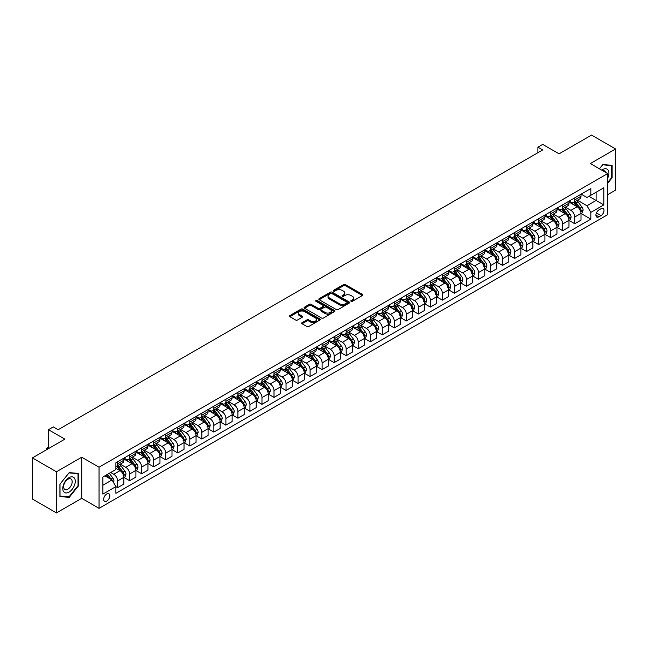 <?xml version="1.0" encoding="UTF-8"?>
<svg xmlns="http://www.w3.org/2000/svg" width="648" height="648" viewBox="0 0 648 648"><rect width="100%" height="100%" fill="white"/><g stroke="black" fill="none" stroke-linecap="round" stroke-linejoin="round"><path stroke-width="0.97" d="M351.07 301.288A0.931 0.543 0 0 0 352.391 301.288L362.426 295.496A1.337 0.769 0 0 0 362.823 294.953A1.337 0.769 0 0 0 362.426 294.403L345.425 284.585A1.337 0.769 0 0 0 343.537 284.585L333.501 290.385A0.931 0.543 0 0 0 334.822 291.146L336.118 290.393A4.277 2.47 0 0 1 342.168 290.393L343.586 291.211A4.277 2.47 0 0 1 344.833 292.961A4.277 2.47 0 0 1 343.586 294.702L342.282 295.456A0.931 0.543 0 0 0 343.61 296.217L344.906 295.472A4.277 2.47 0 0 1 350.949 295.472L352.366 296.29A4.277 2.47 0 0 1 353.622 298.031A4.277 2.47 0 0 1 352.366 299.781L351.07 300.526A0.931 0.543 0 0 0 351.07 301.288L351.07 300.526M106.742 501.107A4.358 2.511 120 0 0 109.585 497.267A4.358 2.511 120 0 0 108.921 493.776A4.358 2.511 120 0 0 106.742 493.995A4.358 2.511 120 0 0 103.899 497.834A4.358 2.511 120 0 0 104.563 501.317A4.358 2.511 120 0 0 106.742 501.107M302.065 322.655A1.337 0.769 0 0 0 301.676 323.198A1.337 0.769 0 0 0 302.065 323.749L306.836 326.503A1.337 0.769 0 0 0 308.723 326.503L319.877 320.063A1.337 0.769 0 0 0 320.266 319.521A1.337 0.769 0 0 0 319.877 318.978L302.867 309.161A1.337 0.769 0 0 0 300.98 309.161L289.834 315.592A1.337 0.769 0 0 0 289.445 316.135A1.337 0.769 0 0 0 289.834 316.686L295.593 320.015A1.337 0.769 0 0 0 297.489 320.015L302.26 317.261A1.337 0.769 0 0 0 302.648 316.71A1.337 0.769 0 0 0 302.26 316.167L299.4 314.515A3.572 2.066 0 0 1 298.355 313.057A3.572 2.066 0 0 1 300.559 311.153A3.572 2.066 0 0 1 304.455 311.599L315.649 318.063A3.572 2.066 0 0 1 316.694 319.521A3.572 2.066 0 0 1 314.491 321.424A3.572 2.066 0 0 1 310.595 320.979L308.723 319.901A1.337 0.769 0 0 0 306.836 319.901L302.065 322.655L302.065 323.749M607.662 194.675L615.6 190.099L615.6 148.975L591.543 135.092L559.062 153.843L542.7 144.391L537.889 147.169L542.7 149.947L58.142 429.705L53.33 426.927L48.519 429.705L48.519 448.594M56.457 471.793L56.457 512.908L81.721 498.328L81.721 457.213L56.457 471.793L32.4 457.901L64.881 439.15L48.519 429.705M81.721 457.213L99.047 467.208L607.662 173.567L607.662 214.682L99.047 508.332L99.047 467.208M615.6 148.975L590.336 163.563L607.662 173.567M336.215 309.541A1.337 0.769 0 0 0 338.102 309.541L349.248 303.102A1.337 0.769 0 0 0 349.645 302.559A1.337 0.769 0 0 0 349.248 302.017L332.246 292.199A1.337 0.769 0 0 0 330.359 292.199L319.213 298.631A1.337 0.769 0 0 0 318.824 299.174A1.337 0.769 0 0 0 319.213 299.724L336.215 309.541M316.329 301.49A0.931 0.543 0 0 1 317.277 301.628L317.277 300.51L334.562 310.497A1.337 0.769 0 0 1 334.951 311.04A1.337 0.769 0 0 1 334.562 311.583L323.417 318.022A1.337 0.769 0 0 1 321.529 318.022L304.519 308.205L304.519 307.111A1.337 0.769 0 0 0 304.131 307.654A1.337 0.769 0 0 0 304.519 308.205M304.519 307.111L309.29 304.358A1.337 0.769 0 0 1 311.186 304.358L318.079 308.343A1.337 0.769 0 0 0 319.966 308.343L323.133 306.512A1.337 0.769 0 0 0 323.522 305.969A1.337 0.769 0 0 0 323.133 305.419L315.957 301.279A0.931 0.543 0 0 1 317.277 300.51M56.457 512.908L32.4 499.025L32.4 457.901M601.02 208.737L598.906 209.96A4.22 2.438 120 0 0 596.144 213.678A4.22 2.438 120 0 0 596.792 217.056A4.22 2.438 120 0 0 598.906 216.845L601.02 215.622A4.22 2.438 120 0 0 603.774 211.904A4.22 2.438 120 0 0 603.126 208.526A4.22 2.438 120 0 0 601.02 208.737M581.151 194.149L586.966 197.51L590.822 195.291L590.822 188.568L115.887 462.769L115.887 469.492L102.894 476.993L102.894 494.108L115.887 486.599L115.887 493.322L590.822 219.129L590.822 212.406L586.966 205.732L577.4 200.208M590.822 195.291L603.815 187.79L603.815 204.906L590.822 212.406M81.721 498.328L99.047 508.332M537.889 147.169L537.889 152.726M588.991 196.344L596.111 200.459L596.111 192.237L603.815 187.79M586.966 205.732L596.111 200.459L603.815 204.906M102.894 485.214L112.039 479.933L104.911 475.826M115.887 486.656L117.62 487.661L117.62 480.938A5.443 3.143 -120 0 0 113.773 474.271L110.687 472.489M117.62 487.661L123.873 484.048L123.873 477.325A5.443 3.143 -120 0 0 120.026 470.659L115.887 468.269M124.019 477.463L129.649 480.711L129.649 473.988A5.443 3.143 -120 0 0 125.801 467.321L120.269 464.13M129.649 480.711L135.902 477.098L135.902 470.375A5.443 3.143 -120 0 0 132.054 463.709L123.873 458.987M136.048 470.521L141.677 473.769L141.677 467.046A5.443 3.143 -120 0 0 137.83 460.38L132.297 457.188M141.677 473.769L147.93 470.156L147.93 463.433A5.443 3.143 -120 0 0 144.083 456.767L135.902 452.045M148.076 463.571L153.706 466.819L153.706 460.096A5.443 3.143 -120 0 0 149.858 453.43L144.334 450.239M153.706 466.819L159.967 463.215L159.967 456.492A5.443 3.143 -120 0 0 156.111 449.817L147.93 445.095M160.105 456.629L165.734 459.878L165.734 453.155A5.443 3.143 -120 0 0 161.887 446.488L156.362 443.297M165.734 459.878L171.995 456.265L171.995 449.542A5.443 3.143 -120 0 0 168.14 442.876L159.967 438.153M172.133 449.68L177.771 452.936L177.771 446.213A5.443 3.143 -120 0 0 173.915 439.538L168.391 436.347M177.771 452.936L184.024 449.323L184.024 442.6A5.443 3.143 -120 0 0 180.176 435.934L171.995 431.204M184.17 442.738L189.799 445.986L189.799 439.263A5.443 3.143 -120 0 0 185.944 432.597L180.419 429.405M189.799 445.986L196.052 442.373L196.052 435.65A5.443 3.143 -120 0 0 192.205 428.984L184.024 424.262M196.198 435.788L201.828 439.044L201.828 432.321A5.443 3.143 -120 0 0 197.98 425.655L192.448 422.464M201.828 439.044L208.081 435.432L208.081 428.709A5.443 3.143 -120 0 0 204.233 422.042L196.052 417.32M208.227 428.846L213.856 432.095L213.856 425.372A5.443 3.143 -120 0 0 210.009 418.705L204.476 415.514M213.856 432.095L220.109 428.482L220.109 421.759A5.443 3.143 -120 0 0 216.262 415.093L208.081 410.37M220.255 421.905L225.885 425.153L225.885 418.43A5.443 3.143 -120 0 0 222.037 411.764L216.513 408.572M225.885 425.153L232.138 421.54L232.138 414.817A5.443 3.143 -120 0 0 228.29 408.151L220.109 403.429M232.284 414.955L237.913 418.203L237.913 411.48A5.443 3.143 -120 0 0 234.066 404.814L228.541 401.622M237.913 418.203L244.174 414.599L244.174 407.867A5.443 3.143 -120 0 0 240.319 401.201L232.138 396.479M244.312 408.013L249.942 411.261L249.942 404.538A5.443 3.143 -120 0 0 246.094 397.872L240.57 394.681M249.942 411.261L256.203 407.649L256.203 400.926A5.443 3.143 -120 0 0 252.347 394.259L244.174 389.537M256.349 401.063L261.978 404.312L261.978 397.589A5.443 3.143 -120 0 0 258.123 390.922L252.599 387.731M261.978 404.312L268.231 400.707L268.231 393.984A5.443 3.143 -120 0 0 264.384 387.31L256.203 382.587M268.377 394.122L274.007 397.37L274.007 390.647A5.443 3.143 -120 0 0 270.151 383.981L264.627 380.789M274.007 397.37L280.26 393.757L280.26 387.034A5.443 3.143 -120 0 0 276.413 380.368L268.231 375.646M280.406 387.172L286.035 390.428L286.035 383.705A5.443 3.143 -120 0 0 282.188 377.031L276.656 373.839M286.035 390.428L292.289 386.816L292.289 380.093A5.443 3.143 -120 0 0 288.441 373.426L280.26 368.704M292.434 380.23L298.064 383.478L298.064 376.755A5.443 3.143 -120 0 0 294.216 370.089L288.684 366.898M298.064 383.478L304.317 379.866L304.317 373.143A5.443 3.143 -120 0 0 300.469 366.476L292.289 361.754M304.463 373.28L310.092 376.537L310.092 369.814A5.443 3.143 -120 0 0 306.245 363.147L300.721 359.956M310.092 376.537L316.346 372.924L316.346 366.201A5.443 3.143 -120 0 0 312.498 359.535L304.317 354.812M316.491 366.339L322.121 369.587L322.121 362.864A5.443 3.143 -120 0 0 318.273 356.198L312.749 353.006M322.121 369.587L328.382 365.974L328.382 359.251A5.443 3.143 -120 0 0 324.526 352.585L316.346 347.863M328.52 359.397L334.149 362.645L334.149 355.922A5.443 3.143 -120 0 0 330.302 349.256L324.778 346.064M334.149 362.645L340.411 359.033L340.411 352.31A5.443 3.143 -120 0 0 336.555 345.643L328.382 340.921M340.556 352.447L346.186 355.695L346.186 348.972A5.443 3.143 -120 0 0 342.33 342.306L336.806 339.115M346.186 355.695L352.439 352.091L352.439 345.368A5.443 3.143 -120 0 0 348.592 338.693L340.411 333.971M352.585 345.506L358.214 348.754L358.214 342.031A5.443 3.143 -120 0 0 354.367 335.364L348.835 332.173M358.214 348.754L364.468 345.141L364.468 338.418A5.443 3.143 -120 0 0 360.62 331.752L352.439 327.029M364.613 338.556L370.243 341.812L370.243 335.081A5.443 3.143 -120 0 0 366.395 328.415L360.863 325.223M370.243 341.812L376.496 338.199L376.496 331.476A5.443 3.143 -120 0 0 372.649 324.802L364.468 320.08M376.642 331.614L382.271 334.862L382.271 328.139A5.443 3.143 -120 0 0 378.424 321.473L372.892 318.281M382.271 334.862L388.525 331.25L388.525 324.526A5.443 3.143 -120 0 0 384.677 317.86L376.496 313.138M388.67 324.664L394.3 327.92L394.3 321.197A5.443 3.143 -120 0 0 390.452 314.523L384.928 311.332M394.3 327.92L400.553 324.308L400.553 317.585A5.443 3.143 -120 0 0 396.706 310.919L388.525 306.196M400.699 317.723L406.328 320.971L406.328 314.248A5.443 3.143 -120 0 0 402.481 307.581L396.957 304.39M406.328 320.971L412.59 317.358L412.59 310.635A5.443 3.143 -120 0 0 408.734 303.969L400.553 299.246M412.727 310.773L418.365 314.029L418.365 307.306A5.443 3.143 -120 0 0 414.509 300.64L408.985 297.448M418.365 314.029L424.618 310.416L424.618 303.693A5.443 3.143 -120 0 0 420.771 297.027L412.59 292.305M424.764 303.831L430.394 307.079L430.394 300.356A5.443 3.143 -120 0 0 426.538 293.69L421.014 290.498M430.394 307.079L436.647 303.466L436.647 296.744A5.443 3.143 -120 0 0 432.799 290.077L424.618 285.355M436.793 296.889L442.422 300.137L442.422 293.414A5.443 3.143 -120 0 0 438.575 286.748L433.042 283.557M442.422 300.137L448.675 296.525L448.675 289.802A5.443 3.143 -120 0 0 444.828 283.136L436.647 278.413M448.821 289.94L454.45 293.188L454.45 286.465A5.443 3.143 -120 0 0 450.603 279.798L445.071 276.607M454.45 293.188L460.704 289.583L460.704 282.86A5.443 3.143 -120 0 0 456.856 276.186L448.675 271.463M460.85 282.998L466.479 286.246L466.479 279.523A5.443 3.143 -120 0 0 462.632 272.857L457.099 269.665M466.479 286.246L472.732 282.633L472.732 275.91A5.443 3.143 -120 0 0 468.885 269.244L460.704 264.522M472.878 276.048L478.508 279.304L478.508 272.581A5.443 3.143 -120 0 0 474.66 265.907L469.136 262.715M478.508 279.304L484.769 275.692L484.769 268.969A5.443 3.143 -120 0 0 480.913 262.294L472.732 257.572M484.906 269.106L490.536 272.354L490.536 265.631A5.443 3.143 -120 0 0 486.689 258.965L481.164 255.774M490.536 272.354L496.797 268.742L496.797 262.019A5.443 3.143 -120 0 0 492.942 255.353L484.769 250.63M496.935 262.156L502.573 265.413L502.573 258.69A5.443 3.143 -120 0 0 498.717 252.015L493.193 248.832M502.573 265.413L508.826 261.8L508.826 255.077A5.443 3.143 -120 0 0 504.978 248.411L496.797 243.689M508.972 255.215L514.601 258.463L514.601 251.74A5.443 3.143 -120 0 0 510.745 245.074L505.221 241.882M514.601 258.463L520.854 254.85L520.854 248.127A5.443 3.143 -120 0 0 517.007 241.461L508.826 236.739M521 248.265L526.63 251.521L526.63 244.798A5.443 3.143 -120 0 0 522.782 238.132L517.25 234.941M526.63 251.521L532.883 247.909L532.883 241.186A5.443 3.143 -120 0 0 529.035 234.519L520.854 229.797M533.029 241.323L538.658 244.571L538.658 237.848A5.443 3.143 -120 0 0 534.811 231.182L529.278 227.991M538.658 244.571L544.911 240.959L544.911 234.236A5.443 3.143 -120 0 0 541.064 227.57L532.883 222.847M545.057 234.382L550.687 237.63L550.687 230.907A5.443 3.143 -120 0 0 546.839 224.24L541.315 221.049M550.687 237.63L556.94 234.017L556.94 227.294A5.443 3.143 -120 0 0 553.092 220.628L544.911 215.906M557.086 227.432L562.715 230.68L562.715 223.957A5.443 3.143 -120 0 0 558.868 217.291L553.343 214.099M562.715 230.68L568.976 227.075L568.976 220.352A5.443 3.143 -120 0 0 565.121 213.678L556.94 208.956M569.114 220.49L574.744 223.738L574.744 217.015A5.443 3.143 -120 0 0 570.896 210.349L565.372 207.158M574.744 223.738L581.005 220.126L581.005 213.403A5.443 3.143 -120 0 0 577.149 206.736L568.976 202.014M569.114 201.099L570.896 202.127A5.443 3.143 -120 0 0 573.618 202.395A5.443 3.143 -120 0 0 574.744 199.9L574.744 197.843M557.086 208.04L558.868 209.069A5.443 3.143 -120 0 0 561.589 209.336A5.443 3.143 -120 0 0 562.715 206.85L562.715 204.792M545.057 214.99L546.839 216.011A5.443 3.143 -120 0 0 549.561 216.286A5.443 3.143 -120 0 0 550.687 213.791L550.687 211.734M533.029 221.932L534.811 222.961A5.443 3.143 -120 0 0 537.532 223.228A5.443 3.143 -120 0 0 538.658 220.741L538.658 218.684M521 228.874L522.782 229.902A5.443 3.143 -120 0 0 525.504 230.178A5.443 3.143 -120 0 0 526.63 227.683L526.63 225.626M508.972 235.823L510.745 236.852A5.443 3.143 -120 0 0 513.467 237.119A5.443 3.143 -120 0 0 514.601 234.625L514.601 232.575M496.935 242.765L498.717 243.794A5.443 3.143 -120 0 0 501.439 244.069A5.443 3.143 -120 0 0 502.573 241.574L502.573 239.517M484.906 249.715L486.689 250.744A5.443 3.143 -120 0 0 489.41 251.011A5.443 3.143 -120 0 0 490.536 248.516L490.536 246.459M472.878 256.657L474.66 257.685A5.443 3.143 -120 0 0 477.382 257.953A5.443 3.143 -120 0 0 478.508 255.466L478.508 253.409M460.85 263.606L462.632 264.635A5.443 3.143 -120 0 0 465.353 264.902A5.443 3.143 -120 0 0 466.479 262.408L466.479 260.35M448.821 270.548L450.603 271.577A5.443 3.143 -120 0 0 453.325 271.844A5.443 3.143 -120 0 0 454.45 269.357L454.45 267.3M436.793 277.498L438.575 278.519A5.443 3.143 -120 0 0 441.296 278.794A5.443 3.143 -120 0 0 442.422 276.299L442.422 274.242M424.764 284.44L426.538 285.468A5.443 3.143 -120 0 0 429.26 285.736A5.443 3.143 -120 0 0 430.394 283.249L430.394 281.192M412.727 291.381L414.509 292.41A5.443 3.143 -120 0 0 417.231 292.685A5.443 3.143 -120 0 0 418.365 290.191L418.365 288.133M400.699 298.331L402.481 299.36A5.443 3.143 -120 0 0 405.203 299.627A5.443 3.143 -120 0 0 406.328 297.132L406.328 295.083M388.67 305.273L390.452 306.301A5.443 3.143 -120 0 0 393.174 306.577A5.443 3.143 -120 0 0 394.3 304.082L394.3 302.025M376.642 312.223L378.424 313.251A5.443 3.143 -120 0 0 381.146 313.519A5.443 3.143 -120 0 0 382.271 311.024L382.271 308.966M364.613 319.164L366.395 320.193A5.443 3.143 -120 0 0 369.117 320.46A5.443 3.143 -120 0 0 370.243 317.974L370.243 315.916M352.585 326.114L354.367 327.143A5.443 3.143 -120 0 0 357.089 327.41A5.443 3.143 -120 0 0 358.214 324.915L358.214 322.858M340.556 333.056L342.33 334.084A5.443 3.143 -120 0 0 345.052 334.352A5.443 3.143 -120 0 0 346.186 331.865L346.186 329.808M328.52 340.006L330.302 341.026A5.443 3.143 -120 0 0 333.023 341.302A5.443 3.143 -120 0 0 334.149 338.807L334.149 336.749M316.491 346.947L318.273 347.976A5.443 3.143 -120 0 0 320.995 348.243A5.443 3.143 -120 0 0 322.121 345.749L322.121 343.699M304.463 353.889L306.245 354.918A5.443 3.143 -120 0 0 308.966 355.193A5.443 3.143 -120 0 0 310.092 352.698L310.092 350.641M292.434 360.839L294.216 361.868A5.443 3.143 -120 0 0 296.938 362.135A5.443 3.143 -120 0 0 298.064 359.64L298.064 357.591M280.406 367.781L282.188 368.809A5.443 3.143 -120 0 0 284.909 369.077A5.443 3.143 -120 0 0 286.035 366.59L286.035 364.532M268.377 374.73L270.151 375.759A5.443 3.143 -120 0 0 272.881 376.026A5.443 3.143 -120 0 0 274.007 373.531L274.007 371.474M256.349 381.672L258.123 382.701A5.443 3.143 -120 0 0 260.844 382.968A5.443 3.143 -120 0 0 261.978 380.481L261.978 378.424M244.312 388.622L246.094 389.651A5.443 3.143 -120 0 0 248.816 389.918A5.443 3.143 -120 0 0 249.942 387.423L249.942 385.366M232.284 395.564L234.066 396.592A5.443 3.143 -120 0 0 236.787 396.86A5.443 3.143 -120 0 0 237.913 394.373L237.913 392.315M220.255 402.513L222.037 403.534A5.443 3.143 -120 0 0 224.759 403.809A5.443 3.143 -120 0 0 225.885 401.315L225.885 399.257M208.227 409.455L210.009 410.484A5.443 3.143 -120 0 0 212.73 410.751A5.443 3.143 -120 0 0 213.856 408.256L213.856 406.207M196.198 416.397L197.98 417.425A5.443 3.143 -120 0 0 200.702 417.701A5.443 3.143 -120 0 0 201.828 415.206L201.828 413.149M184.17 423.346L185.944 424.375A5.443 3.143 -120 0 0 188.665 424.643A5.443 3.143 -120 0 0 189.799 422.148L189.799 420.098M172.133 430.288L173.915 431.317A5.443 3.143 -120 0 0 176.637 431.584A5.443 3.143 -120 0 0 177.771 429.098L177.771 427.04M160.105 437.238L161.887 438.267A5.443 3.143 -120 0 0 164.608 438.534A5.443 3.143 -120 0 0 165.734 436.039L165.734 433.982M148.076 444.18L149.858 445.208A5.443 3.143 -120 0 0 152.58 445.476A5.443 3.143 -120 0 0 153.706 442.989L153.706 440.932M136.048 451.13L137.83 452.158A5.443 3.143 -120 0 0 140.551 452.425A5.443 3.143 -120 0 0 141.677 449.931L141.677 447.873M124.019 458.071L125.801 459.1A5.443 3.143 -120 0 0 128.523 459.367A5.443 3.143 -120 0 0 129.649 456.88L129.649 454.823M581.151 213.54L590.822 219.129M573.618 202.395L579.879 198.782A5.443 3.143 -120 0 0 581.005 196.287L581.005 194.238M561.589 209.336L567.842 205.724A5.443 3.143 -120 0 0 568.976 203.237L568.976 201.18M549.561 216.286L555.814 212.674A5.443 3.143 -120 0 0 556.94 210.179L556.94 208.121M537.532 223.228L543.785 219.615A5.443 3.143 -120 0 0 544.911 217.129L544.911 215.071M525.504 230.178L531.757 226.565A5.443 3.143 -120 0 0 532.883 224.07L532.883 222.013M513.467 237.119L519.728 233.507A5.443 3.143 -120 0 0 520.854 231.02L520.854 228.963M501.439 244.069L507.7 240.457A5.443 3.143 -120 0 0 508.826 237.962L508.826 235.904M489.41 251.011L495.663 247.398A5.443 3.143 -120 0 0 496.797 244.904L496.797 242.854M477.382 257.953L483.635 254.348A5.443 3.143 -120 0 0 484.769 251.853L484.769 249.796M465.353 264.902L471.606 261.29A5.443 3.143 -120 0 0 472.732 258.795L472.732 256.738M453.325 271.844L459.578 268.231A5.443 3.143 -120 0 0 460.704 265.745L460.704 263.687M441.296 278.794L447.549 275.181A5.443 3.143 -120 0 0 448.675 272.687L448.675 270.629M429.26 285.736L435.521 282.123A5.443 3.143 -120 0 0 436.647 279.636L436.647 277.579M417.231 292.685L423.492 289.073A5.443 3.143 -120 0 0 424.618 286.578L424.618 284.521M405.203 299.627L411.456 296.014A5.443 3.143 -120 0 0 412.59 293.528L412.59 291.47M393.174 306.577L399.427 302.964A5.443 3.143 -120 0 0 400.553 300.469L400.553 298.412M381.146 313.519L387.399 309.906A5.443 3.143 -120 0 0 388.525 307.411L388.525 305.362M369.117 320.46L375.37 316.856A5.443 3.143 -120 0 0 376.496 314.361L376.496 312.304M357.089 327.41L363.342 323.798A5.443 3.143 -120 0 0 364.468 321.303L364.468 319.245M345.052 334.352L351.313 330.739A5.443 3.143 -120 0 0 352.439 328.252L352.439 326.195M333.023 341.302L339.285 337.689A5.443 3.143 -120 0 0 340.411 335.194L340.411 333.137M320.995 348.243L327.248 344.631A5.443 3.143 -120 0 0 328.382 342.144L328.382 340.087M308.966 355.193L315.22 351.581A5.443 3.143 -120 0 0 316.346 349.086L316.346 347.028M296.938 362.135L303.191 358.522A5.443 3.143 -120 0 0 304.317 356.036L304.317 353.978M284.909 369.077L291.163 365.472A5.443 3.143 -120 0 0 292.289 362.977L292.289 360.92M272.881 376.026L279.134 372.414A5.443 3.143 -120 0 0 280.26 369.919L280.26 367.87M260.844 382.968L267.106 379.364A5.443 3.143 -120 0 0 268.231 376.869L268.231 374.811M248.816 389.918L255.077 386.305A5.443 3.143 -120 0 0 256.203 383.81L256.203 381.753M236.787 396.86L243.041 393.247A5.443 3.143 -120 0 0 244.174 390.76L244.174 388.703M224.759 403.809L231.012 400.197A5.443 3.143 -120 0 0 232.138 397.702L232.138 395.644M212.73 410.751L218.984 407.138A5.443 3.143 -120 0 0 220.109 404.652L220.109 402.594M200.702 417.701L206.955 414.088A5.443 3.143 -120 0 0 208.081 411.593L208.081 409.536M188.665 424.643L194.927 421.03A5.443 3.143 -120 0 0 196.052 418.535L196.052 416.486M176.637 431.584L182.898 427.98A5.443 3.143 -120 0 0 184.024 425.485L184.024 423.428M164.608 438.534L170.861 434.921A5.443 3.143 -120 0 0 171.995 432.427L171.995 430.377M152.58 445.476L158.833 441.863A5.443 3.143 -120 0 0 159.967 439.376L159.967 437.319M140.551 452.425L146.804 448.813A5.443 3.143 -120 0 0 147.93 446.318L147.93 444.261M128.523 459.367L134.776 455.755A5.443 3.143 -120 0 0 135.902 453.268L135.902 451.21M115.887 466.536A5.443 3.143 -120 0 0 116.494 466.317L122.747 462.704A5.443 3.143 -120 0 0 123.873 460.21L123.873 458.152M116.494 466.317A5.443 3.143 -120 0 0 117.62 463.822L117.62 461.765M112.039 479.933L115.887 486.599M607.662 183.295L612.133 177.73L612.133 165.345L602.851 164.519L599.408 168.796M59.924 496.546L69.215 497.372L78.497 485.822L78.497 473.437L69.215 472.611L59.924 484.161L59.924 496.546M611.655 177.447L612.133 177.73M78.019 485.546L78.497 485.822M68.226 496.805L69.215 497.372M351.443 301.425L352.366 300.891A4.277 2.47 0 0 0 353.622 299.141L353.622 298.031M344.833 292.961L344.833 294.071A4.277 2.47 0 0 1 343.586 295.82L342.662 296.355M362.41 295.504L345.425 285.703A1.337 0.769 0 0 0 343.537 285.703L333.874 291.276M349.248 302.017L349.248 303.102L332.246 293.309A1.337 0.769 0 0 0 330.359 293.309L319.229 299.732L319.213 298.631M346.891 302.94A0.931 0.543 0 0 0 346.891 302.179L331.962 293.56A0.931 0.543 0 0 0 330.642 293.56L329.273 294.354A4.277 2.47 0 0 0 328.018 296.096A4.277 2.47 0 0 0 329.273 297.845L339.471 303.734A4.277 2.47 0 0 0 345.522 303.734L346.891 302.94L346.891 304.05A0.931 0.543 0 0 0 347.166 303.669L347.166 302.559M328.018 296.096L328.018 297.205A4.277 2.47 0 0 0 329.273 298.955L329.273 297.845M346.891 304.05L345.522 304.844A4.277 2.47 0 0 1 339.471 304.844L329.273 298.955M304.544 308.213L309.29 305.467L309.29 304.358M323.522 305.969L323.522 307.079A1.337 0.769 0 0 1 323.133 307.622L319.966 309.452A1.337 0.769 0 0 1 318.079 309.452L311.186 305.467A1.337 0.769 0 0 0 309.29 305.467M317.277 301.628L334.546 311.599M325.231 312.474A3.572 2.066 0 0 0 329.127 312.919A3.572 2.066 0 0 0 331.331 311.016A3.572 2.066 0 0 0 330.286 309.55L326.341 307.274A1.337 0.769 0 0 0 324.454 307.274L321.286 309.104A1.337 0.769 0 0 0 320.898 309.647A1.337 0.769 0 0 0 321.286 310.198L325.231 312.474L325.231 313.583A3.572 2.066 0 0 0 329.127 314.029A3.572 2.066 0 0 0 331.331 312.125L331.331 311.016M320.898 309.647L320.898 310.757A1.337 0.769 0 0 0 321.286 311.307L321.286 310.198M325.231 313.583L321.286 311.307M316.694 319.521L316.694 320.63A3.572 2.066 0 0 1 314.491 322.534A3.572 2.066 0 0 1 310.595 322.088L308.723 321.011A1.337 0.769 0 0 0 306.836 321.011L302.081 323.757M298.355 313.057L298.355 314.167A3.572 2.066 0 0 0 299.4 315.625L299.4 314.515M302.26 316.167L302.26 317.261L299.4 315.625M319.877 318.978L319.877 320.063L302.867 310.271A1.337 0.769 0 0 0 300.98 310.271L289.85 316.694M581.005 213.629L582.155 212.957L583.119 210.179A3.605 2.082 -120 0 0 581.969 207.109L578.032 201.86A10.409 6.01 -120 0 0 576.898 200.499M572.986 204.331A10.409 6.01 -120 0 0 570.856 202.103M580.017 211.005L581.175 210.333A3.605 2.082 -120 0 0 580.138 208.162L576.21 202.913A10.409 6.01 -120 0 0 575.068 201.552M574.104 202.111A8.643 4.99 60 0 1 575.521 203.731L578.85 208.17M573.917 202.225A10.409 6.01 60 0 1 575.051 203.585L577.668 207.068M568.976 220.571L570.127 219.907L571.091 217.129A3.605 2.082 -120 0 0 569.94 214.059L566.004 208.802A10.409 6.01 -120 0 0 564.87 207.441M560.957 211.28A10.409 6.01 -120 0 0 558.827 209.045M567.988 217.947L569.147 217.283A3.605 2.082 -120 0 0 568.11 215.112L564.181 209.863A10.409 6.01 -120 0 0 563.039 208.502M562.075 209.061A8.643 4.99 60 0 1 563.493 210.673L566.822 215.112M561.889 209.166A10.409 6.01 60 0 1 563.023 210.527L565.639 214.018M556.94 227.513L558.098 226.849L559.062 224.07A3.605 2.082 -120 0 0 557.912 221L553.975 215.752A10.409 6.01 -120 0 0 552.841 214.391M548.929 218.222A10.409 6.01 -120 0 0 546.799 215.995M555.96 224.888L557.11 224.224A3.605 2.082 -120 0 0 556.081 222.053L552.145 216.805A10.409 6.01 -120 0 0 551.011 215.444M550.047 216.003A8.643 4.99 60 0 1 551.464 217.615L554.793 222.061M549.86 216.116A10.409 6.01 60 0 1 550.994 217.477L553.611 220.96M544.911 234.463L546.07 233.798L547.034 231.02A3.605 2.082 -120 0 0 545.883 227.942L541.947 222.693A10.409 6.01 -120 0 0 540.813 221.333M536.9 225.164A10.409 6.01 -120 0 0 534.77 222.936M543.931 231.838L545.081 231.174A3.605 2.082 -120 0 0 544.053 229.003L540.116 223.754A10.409 6.01 -120 0 0 538.982 222.394M538.01 222.953A8.643 4.99 60 0 1 539.436 224.564L542.757 229.003M537.824 223.058A10.409 6.01 60 0 1 538.966 224.419L541.574 227.91M532.883 241.404L534.041 240.74L534.997 237.962A3.605 2.082 -120 0 0 533.847 234.892L529.918 229.643A10.409 6.01 -120 0 0 528.784 228.282M524.872 232.114A10.409 6.01 -120 0 0 522.742 229.886M531.895 238.78L533.053 238.116A3.605 2.082 -120 0 0 532.024 235.945L528.088 230.696A10.409 6.01 -120 0 0 526.954 229.335M525.982 229.894A8.643 4.99 60 0 1 527.399 231.506L530.728 235.953M525.795 230A10.409 6.01 60 0 1 526.937 231.36L529.546 234.851M607.662 178.232A8.845 5.111 120 0 0 608.075 170.051A8.845 5.111 120 0 0 601.757 170.157M605.637 172.392A6.059 3.499 120 0 0 605.224 171.518A6.059 3.499 120 0 0 604.544 170.886A6.059 3.499 120 0 0 602.689 170.699M599.424 168.812L602.656 164.786L611.655 165.596L611.655 177.593L607.662 182.558M611.056 165.248L611.655 165.596M69.02 477.657A8.845 5.111 120 0 0 62.767 488.495A8.845 5.111 120 0 0 69.02 492.107A8.845 5.111 120 0 0 75.273 481.27A8.845 5.111 120 0 0 69.02 477.657M67.878 479.277A6.059 3.499 120 0 0 63.925 484.615A6.059 3.499 120 0 0 64.849 489.467A6.059 3.499 120 0 0 67.878 489.167A6.059 3.499 120 0 0 71.839 483.829A6.059 3.499 120 0 0 70.907 478.977A6.059 3.499 120 0 0 67.878 479.277M78.019 485.684L69.02 496.878L60.021 496.076L60.021 484.08L69.02 472.886L78.019 473.688L78.019 485.684M77.42 473.34L78.019 473.688M520.854 248.354L522.013 247.682L522.968 244.904A3.605 2.082 -120 0 0 521.818 241.834L517.89 236.585A10.409 6.01 -120 0 0 516.748 235.224M512.843 239.055A10.409 6.01 -120 0 0 510.713 236.828M519.866 245.73L521.024 245.057A3.605 2.082 -120 0 0 519.988 242.895L516.059 237.646A10.409 6.01 -120 0 0 514.925 236.285M513.953 236.844A8.643 4.99 60 0 1 515.371 238.456L518.7 242.895M513.767 236.949A10.409 6.01 60 0 1 514.901 238.31L517.517 241.801M508.826 255.296L509.976 254.632L510.94 251.853A3.605 2.082 -120 0 0 509.79 248.783L505.861 243.535A10.409 6.01 -120 0 0 504.719 242.174M500.815 246.005A10.409 6.01 -120 0 0 498.677 243.769M507.838 252.671L508.996 252.007A3.605 2.082 -120 0 0 507.959 249.836L504.031 244.588A10.409 6.01 -120 0 0 502.897 243.227M501.925 243.786A8.643 4.99 60 0 1 503.342 245.398L506.671 249.845M501.738 243.891A10.409 6.01 60 0 1 502.872 245.252L505.489 248.743M496.797 262.246L497.948 261.573L498.911 258.795A3.605 2.082 -120 0 0 497.761 255.725L493.825 250.476A10.409 6.01 -120 0 0 492.691 249.116M488.778 252.947A10.409 6.01 -120 0 0 486.648 250.719M495.809 259.621L496.967 258.949A3.605 2.082 -120 0 0 495.931 256.778L492.002 251.529A10.409 6.01 -120 0 0 490.86 250.169M489.896 250.736A8.643 4.99 60 0 1 491.314 252.347L494.643 256.786M489.71 250.841A10.409 6.01 60 0 1 490.844 252.202L493.46 255.693M484.769 269.187L485.919 268.523L486.883 265.745A3.605 2.082 -120 0 0 485.733 262.675L481.796 257.426A10.409 6.01 -120 0 0 480.662 256.065M476.75 259.897A10.409 6.01 -120 0 0 474.62 257.661M483.781 266.563L484.931 265.899A3.605 2.082 -120 0 0 483.902 263.728L479.974 258.479A10.409 6.01 -120 0 0 478.832 257.118M477.868 257.677A8.643 4.99 60 0 1 479.285 259.289L482.614 263.736M477.681 257.783A10.409 6.01 60 0 1 478.815 259.143L481.432 262.634M472.732 276.137L473.89 275.465L474.854 272.687A3.605 2.082 -120 0 0 473.704 269.617L469.768 264.368A10.409 6.01 -120 0 0 468.634 263.007M464.721 266.838A10.409 6.01 -120 0 0 462.591 264.611M471.752 273.513L472.902 272.84A3.605 2.082 -120 0 0 471.874 270.67L467.937 265.421A10.409 6.01 -120 0 0 466.803 264.06M465.839 264.619A8.643 4.99 60 0 1 467.257 266.239L470.586 270.678M465.653 264.732A10.409 6.01 60 0 1 466.787 266.093L469.403 269.576M460.704 283.079L461.862 282.415L462.826 279.636A3.605 2.082 -120 0 0 461.668 276.558L457.739 271.31A10.409 6.01 -120 0 0 456.605 269.949M452.693 273.788A10.409 6.01 -120 0 0 450.563 271.553M459.724 280.454L460.874 279.79A3.605 2.082 -120 0 0 459.845 277.619L455.909 272.371A10.409 6.01 -120 0 0 454.775 271.01M453.803 271.569A8.643 4.99 60 0 1 455.228 273.181L458.549 277.619M453.616 271.674A10.409 6.01 60 0 1 454.758 273.035L457.367 276.526M448.675 290.021L449.834 289.356L450.789 286.578A3.605 2.082 -120 0 0 449.639 283.508L445.711 278.259A10.409 6.01 -120 0 0 444.577 276.899M440.664 280.73A10.409 6.01 -120 0 0 438.534 278.502M447.687 287.396L448.845 286.732A3.605 2.082 -120 0 0 447.817 284.561L443.88 279.312A10.409 6.01 -120 0 0 442.746 277.952M441.774 278.51A8.643 4.99 60 0 1 443.192 280.122L446.521 284.569M441.588 278.624A10.409 6.01 60 0 1 442.73 279.985L445.338 283.468M436.647 296.97L437.805 296.306L438.761 293.528A3.605 2.082 -120 0 0 437.611 290.45L433.682 285.201A10.409 6.01 -120 0 0 432.54 283.84M428.636 287.671A10.409 6.01 -120 0 0 426.497 285.444M435.659 294.346L436.817 293.682A3.605 2.082 -120 0 0 435.78 291.511L431.851 286.262A10.409 6.01 -120 0 0 430.718 284.901M429.745 285.46A8.643 4.99 60 0 1 431.163 287.072L434.492 291.511M429.559 285.566A10.409 6.01 60 0 1 430.693 286.926L433.31 290.417M424.618 303.912L425.768 303.248L426.732 300.469A3.605 2.082 -120 0 0 425.582 297.4L421.654 292.151A10.409 6.01 -120 0 0 420.512 290.79M416.599 294.621A10.409 6.01 -120 0 0 414.469 292.394M423.63 301.288L424.788 300.623A3.605 2.082 -120 0 0 423.752 298.453L419.823 293.204A10.409 6.01 -120 0 0 418.689 291.843M417.717 292.402A8.643 4.99 60 0 1 419.135 294.014L422.464 298.461M417.531 292.507A10.409 6.01 60 0 1 418.665 293.868L421.281 297.359M412.59 310.862L413.74 310.19L414.704 307.411A3.605 2.082 -120 0 0 413.554 304.341L409.617 299.093A10.409 6.01 -120 0 0 408.483 297.732M404.571 301.563A10.409 6.01 -120 0 0 402.44 299.336M411.601 308.237L412.76 307.565A3.605 2.082 -120 0 0 411.723 305.402L407.795 300.154A10.409 6.01 -120 0 0 406.652 298.793M405.689 299.352A8.643 4.99 60 0 1 407.106 300.964L410.435 305.402M405.502 299.457A10.409 6.01 60 0 1 406.636 300.818L409.253 304.309M400.553 317.804L401.711 317.139L402.675 314.361A3.605 2.082 -120 0 0 401.525 311.291L397.589 306.042A10.409 6.01 -120 0 0 396.454 304.682M392.542 308.513A10.409 6.01 -120 0 0 390.412 306.277M399.573 315.179L400.723 314.515A3.605 2.082 -120 0 0 399.695 312.344L395.766 307.095A10.409 6.01 -120 0 0 394.624 305.735M393.66 306.293A8.643 4.99 60 0 1 395.078 307.905L398.407 312.352M393.474 306.399A10.409 6.01 60 0 1 394.608 307.76L397.224 311.251M388.525 324.753L389.683 324.081L390.647 321.303A3.605 2.082 -120 0 0 389.497 318.233L385.56 312.984A10.409 6.01 -120 0 0 384.426 311.623M380.514 315.454A10.409 6.01 -120 0 0 378.383 313.227M387.545 322.129L388.695 321.457A3.605 2.082 -120 0 0 387.666 319.286L383.729 314.037A10.409 6.01 -120 0 0 382.595 312.676M381.632 313.243A8.643 4.99 60 0 1 383.049 314.855L386.37 319.294M381.445 313.349A10.409 6.01 60 0 1 382.579 314.709L385.196 318.2M376.496 331.695L377.654 331.031L378.618 328.252A3.605 2.082 -120 0 0 377.46 325.183L373.531 319.934A10.409 6.01 -120 0 0 372.398 318.573M368.485 322.404A10.409 6.01 -120 0 0 366.355 320.169M375.516 329.071L376.666 328.406A3.605 2.082 -120 0 0 375.638 326.236L371.701 320.987A10.409 6.01 -120 0 0 370.567 319.626M369.595 320.185A8.643 4.99 60 0 1 371.021 321.797L374.341 326.236M369.409 320.29A10.409 6.01 60 0 1 370.551 321.651L373.159 325.142M364.468 338.645L365.626 337.973L366.582 335.194A3.605 2.082 -120 0 0 365.432 332.124L361.503 326.876A10.409 6.01 -120 0 0 360.369 325.515M356.457 329.346A10.409 6.01 -120 0 0 354.326 327.119M363.479 336.012L364.638 335.348A3.605 2.082 -120 0 0 363.609 333.177L359.672 327.929A10.409 6.01 -120 0 0 358.538 326.568M357.566 327.127A8.643 4.99 60 0 1 358.984 328.747L362.313 333.185M357.38 327.24A10.409 6.01 60 0 1 358.522 328.601L361.13 332.084M352.439 345.587L353.589 344.922L354.553 342.144A3.605 2.082 -120 0 0 353.403 339.066L349.475 333.817A10.409 6.01 -120 0 0 348.332 332.456M344.428 336.296A10.409 6.01 -120 0 0 342.29 334.06M351.451 342.962L352.609 342.298A3.605 2.082 -120 0 0 351.572 340.127L347.644 334.878A10.409 6.01 -120 0 0 346.51 333.518M345.538 334.076A8.643 4.99 60 0 1 346.955 335.688L350.285 340.127M345.352 334.182A10.409 6.01 60 0 1 346.486 335.543L349.102 339.034M340.411 352.528L341.561 351.864L342.525 349.086A3.605 2.082 -120 0 0 341.375 346.016L337.446 340.767A10.409 6.01 -120 0 0 336.304 339.406M332.392 343.238A10.409 6.01 -120 0 0 330.261 341.01M339.422 349.904L340.581 349.24A3.605 2.082 -120 0 0 339.544 347.069L335.615 341.82A10.409 6.01 -120 0 0 334.481 340.459M333.509 341.018A8.643 4.99 60 0 1 334.927 342.63L338.256 347.077M333.323 341.132A10.409 6.01 60 0 1 334.457 342.492L337.073 345.975M328.382 359.478L329.532 358.814L330.496 356.036A3.605 2.082 -120 0 0 329.346 352.958L325.409 347.709A10.409 6.01 -120 0 0 324.275 346.348M320.363 350.179A10.409 6.01 -120 0 0 318.233 347.952M327.394 356.854L328.552 356.181A3.605 2.082 -120 0 0 327.515 354.019L323.587 348.77A10.409 6.01 -120 0 0 322.445 347.409M321.481 347.968A8.643 4.99 60 0 1 322.898 349.58L326.228 354.019M321.295 348.073A10.409 6.01 60 0 1 322.429 349.434L325.045 352.925M316.346 366.42L317.504 365.756L318.468 362.977A3.605 2.082 -120 0 0 317.317 359.907L313.381 354.659A10.409 6.01 -120 0 0 312.247 353.298M308.335 357.129A10.409 6.01 -120 0 0 306.204 354.893M315.365 363.795L316.516 363.131A3.605 2.082 -120 0 0 315.487 360.96L311.55 355.712A10.409 6.01 -120 0 0 310.416 354.351M309.452 354.91A8.643 4.99 60 0 1 310.87 356.522L314.199 360.968M309.266 355.015A10.409 6.01 60 0 1 310.4 356.376L313.016 359.867M304.317 373.37L305.475 372.697L306.439 369.919A3.605 2.082 -120 0 0 305.289 366.849L301.352 361.6A10.409 6.01 -120 0 0 300.218 360.239M296.306 364.071A10.409 6.01 -120 0 0 294.176 361.843M303.337 370.745L304.487 370.073A3.605 2.082 -120 0 0 303.458 367.91L299.522 362.661A10.409 6.01 -120 0 0 298.388 361.301M297.416 361.859A8.643 4.99 60 0 1 298.841 363.471L302.162 367.91M297.238 361.965A10.409 6.01 60 0 1 298.372 363.326L300.988 366.817M292.289 380.311L293.447 379.647L294.403 376.869A3.605 2.082 -120 0 0 293.252 373.799L289.324 368.55A10.409 6.01 -120 0 0 288.19 367.189M284.278 371.021A10.409 6.01 -120 0 0 282.147 368.785M291.308 377.687L292.459 377.023A3.605 2.082 -120 0 0 291.43 374.852L287.493 369.603A10.409 6.01 -120 0 0 286.359 368.242M285.387 368.801A8.643 4.99 60 0 1 286.805 370.413L290.134 374.86M285.201 368.906A10.409 6.01 60 0 1 286.343 370.267L288.951 373.758M280.26 387.261L281.418 386.589L282.374 383.81A3.605 2.082 -120 0 0 281.224 380.741L277.295 375.492A10.409 6.01 -120 0 0 276.161 374.131M272.249 377.962A10.409 6.01 -120 0 0 270.119 375.735M279.272 384.637L280.43 383.964A3.605 2.082 -120 0 0 279.401 381.794L275.465 376.545A10.409 6.01 -120 0 0 274.331 375.184M273.359 375.751A8.643 4.99 60 0 1 274.776 377.363L278.105 381.802M273.173 375.856A10.409 6.01 60 0 1 274.306 377.217L276.923 380.708M268.231 394.203L269.382 393.539L270.346 390.76A3.605 2.082 -120 0 0 269.195 387.69L265.267 382.442A10.409 6.01 -120 0 0 264.125 381.081M260.221 384.912A10.409 6.01 -120 0 0 258.082 382.676M267.243 391.578L268.402 390.914A3.605 2.082 -120 0 0 267.365 388.743L263.436 383.495A10.409 6.01 -120 0 0 262.302 382.134M261.33 382.693A8.643 4.99 60 0 1 262.748 384.305L266.077 388.743M261.144 382.798A10.409 6.01 60 0 1 262.278 384.159L264.894 387.65M256.203 401.144L257.353 400.48L258.317 397.702A3.605 2.082 -120 0 0 257.167 394.632L253.23 389.383A10.409 6.01 -120 0 0 252.096 388.022M248.184 391.854A10.409 6.01 -120 0 0 246.054 389.626M255.215 398.52L256.373 397.856A3.605 2.082 -120 0 0 255.336 395.685L251.408 390.436A10.409 6.01 -120 0 0 250.266 389.075M249.302 389.634A8.643 4.99 60 0 1 250.719 391.254L254.048 395.693M249.116 389.748A10.409 6.01 60 0 1 250.25 391.109L252.866 394.591M244.174 408.094L245.325 407.43L246.289 404.652A3.605 2.082 -120 0 0 245.138 401.574L241.202 396.325A10.409 6.01 -120 0 0 240.068 394.964M236.156 398.804A10.409 6.01 -120 0 0 234.025 396.568M243.186 405.47L244.345 404.806A3.605 2.082 -120 0 0 243.308 402.635L239.379 397.386A10.409 6.01 -120 0 0 238.237 396.025M237.273 396.584A8.643 4.99 60 0 1 238.691 398.196L242.02 402.635M237.087 396.689A10.409 6.01 60 0 1 238.221 398.05L240.837 401.541M232.138 415.036L233.296 414.372L234.26 411.593A3.605 2.082 -120 0 0 233.11 408.524L229.173 403.275A10.409 6.01 -120 0 0 228.039 401.914M224.127 405.745A10.409 6.01 -120 0 0 221.997 403.518M231.158 412.411L232.308 411.747A3.605 2.082 -120 0 0 231.279 409.577L227.343 404.328A10.409 6.01 -120 0 0 226.209 402.967M225.245 403.526A8.643 4.99 60 0 1 226.662 405.138L229.991 409.585M225.059 403.639A10.409 6.01 60 0 1 226.193 405L228.809 408.483M220.109 421.986L221.268 421.322L222.232 418.535A3.605 2.082 -120 0 0 221.081 415.465L217.145 410.216A10.409 6.01 -120 0 0 216.011 408.856M212.099 412.687A10.409 6.01 -120 0 0 209.968 410.459M219.129 419.361L220.28 418.689A3.605 2.082 -120 0 0 219.251 416.526L215.314 411.278A10.409 6.01 -120 0 0 214.18 409.917M213.208 410.476A8.643 4.99 60 0 1 214.634 412.088L217.955 416.526M213.022 410.581A10.409 6.01 60 0 1 214.164 411.942L216.772 415.433M208.081 428.927L209.239 428.263L210.195 425.485A3.605 2.082 -120 0 0 209.045 422.415L205.116 417.166A10.409 6.01 -120 0 0 203.982 415.805M200.07 419.637A10.409 6.01 -120 0 0 197.94 417.401M207.093 426.303L208.251 425.639A3.605 2.082 -120 0 0 207.222 423.468L203.286 418.219A10.409 6.01 -120 0 0 202.152 416.858M201.18 417.417A8.643 4.99 60 0 1 202.597 419.029L205.926 423.476M200.993 417.523A10.409 6.01 60 0 1 202.136 418.883L204.744 422.375M196.052 435.877L197.211 435.205L198.167 432.427A3.605 2.082 -120 0 0 197.016 429.357L193.088 424.108A10.409 6.01 -120 0 0 191.946 422.747M188.042 426.578A10.409 6.01 -120 0 0 185.911 424.351M195.064 433.253L196.223 432.58A3.605 2.082 -120 0 0 195.186 430.418L191.257 425.169A10.409 6.01 -120 0 0 190.123 423.808M189.151 424.367A8.643 4.99 60 0 1 190.569 425.979L193.898 430.418M188.965 424.472A10.409 6.01 60 0 1 190.099 425.833L192.715 429.324M184.024 442.819L185.174 442.155L186.138 439.376A3.605 2.082 -120 0 0 184.988 436.307L181.059 431.058A10.409 6.01 -120 0 0 179.917 429.697M176.013 433.528A10.409 6.01 -120 0 0 173.875 431.293M183.036 440.195L184.194 439.53A3.605 2.082 -120 0 0 183.157 437.36L179.229 432.111A10.409 6.01 -120 0 0 178.095 430.75M177.123 431.309A8.643 4.99 60 0 1 178.54 432.921L181.869 437.368M176.936 431.414A10.409 6.01 60 0 1 178.07 432.775L180.687 436.266M171.995 449.769L173.146 449.096L174.109 446.318A3.605 2.082 -120 0 0 172.959 443.248L169.023 437.999A10.409 6.01 -120 0 0 167.889 436.639M163.976 440.47A10.409 6.01 -120 0 0 161.846 438.242M171.007 447.144L172.166 446.472A3.605 2.082 -120 0 0 171.129 444.301L167.2 439.052A10.409 6.01 -120 0 0 166.058 437.692M165.094 438.25A8.643 4.99 60 0 1 166.512 439.87L169.841 444.309M164.908 438.364A10.409 6.01 60 0 1 166.042 439.725L168.658 443.216M159.967 456.71L161.117 456.046L162.081 453.268A3.605 2.082 -120 0 0 160.931 450.198L156.994 444.949A10.409 6.01 -120 0 0 155.86 443.588M151.948 447.42A10.409 6.01 -120 0 0 149.818 445.184M158.979 454.086L160.129 453.422A3.605 2.082 -120 0 0 159.1 451.251L155.172 446.002A10.409 6.01 -120 0 0 154.03 444.641M153.066 445.2A8.643 4.99 60 0 1 154.483 446.812L157.812 451.251M152.879 445.306A10.409 6.01 60 0 1 154.013 446.666L156.63 450.158M147.93 463.652L149.089 462.988L150.053 460.21A3.605 2.082 -120 0 0 148.902 457.14L144.966 451.891A10.409 6.01 -120 0 0 143.832 450.53M139.919 454.361A10.409 6.01 -120 0 0 137.789 452.134M146.95 461.028L148.1 460.364A3.605 2.082 -120 0 0 147.072 458.193L143.135 452.944A10.409 6.01 -120 0 0 142.001 451.583M141.037 452.142A8.643 4.99 60 0 1 142.455 453.754L145.784 458.201M140.851 452.255A10.409 6.01 60 0 1 141.985 453.616L144.601 457.099M135.902 470.602L137.06 469.938L138.024 467.159A3.605 2.082 -120 0 0 136.866 464.081L132.937 458.833A10.409 6.01 -120 0 0 131.803 457.472M127.891 461.311A10.409 6.01 -120 0 0 125.761 459.076M134.922 467.978L136.072 467.313A3.605 2.082 -120 0 0 135.043 465.143L131.107 459.894A10.409 6.01 -120 0 0 129.973 458.533M129.001 459.092A8.643 4.99 60 0 1 130.426 460.704L133.747 465.143M128.814 459.197A10.409 6.01 60 0 1 129.956 460.558L132.565 464.049M123.873 477.544L125.032 476.879L125.987 474.101A3.605 2.082 -120 0 0 124.837 471.031L120.909 465.782A10.409 6.01 -120 0 0 119.775 464.422M122.885 474.919L124.043 474.255A3.605 2.082 -120 0 0 123.015 472.084L119.078 466.835A10.409 6.01 -120 0 0 117.944 465.475M116.972 466.034A8.643 4.99 60 0 1 118.39 467.645L121.719 472.092M116.786 466.147A10.409 6.01 60 0 1 117.928 467.5L120.536 470.991M113.481 482.436L113.959 481.043A3.605 2.082 -120 0 0 112.809 477.973L109.301 473.291M111.31 479.512A3.605 2.082 -120 0 0 110.978 479.034L107.471 474.344M106.572 474.871L109.091 478.232M106.321 475.016L108.459 477.868M48.519 447.541L46.64 448.627L47.555 449.153M46.243 449.915L46.113 448.319L48.519 447.379M46.113 448.319L46.64 449.68M113.773 474.271L120.026 470.659M125.801 467.321L132.054 463.709M137.83 460.38L144.083 456.767M149.858 453.43L156.111 449.817M161.887 446.488L168.14 442.876M173.915 439.538L180.176 435.934M185.944 432.597L192.205 428.984M197.98 425.655L204.233 422.042M210.009 418.705L216.262 415.093M222.037 411.764L228.29 408.151M234.066 404.814L240.319 401.201M246.094 397.872L252.347 394.259M258.123 390.922L264.384 387.31M270.151 383.981L276.413 380.368M282.188 377.031L288.441 373.426M294.216 370.089L300.469 366.476M306.245 363.147L312.498 359.535M318.273 356.198L324.526 352.585M330.302 349.256L336.555 345.643M342.33 342.306L348.592 338.693M354.367 335.364L360.62 331.752M366.395 328.415L372.649 324.802M378.424 321.473L384.677 317.86M390.452 314.523L396.706 310.919M402.481 307.581L408.734 303.969M414.509 300.64L420.771 297.027M426.538 293.69L432.799 290.077M438.575 286.748L444.828 283.136M450.603 279.798L456.856 276.186M462.632 272.857L468.885 269.244M474.66 265.907L480.913 262.294M486.689 258.965L492.942 255.353M498.717 252.015L504.978 248.411M510.745 245.074L517.007 241.461M522.782 238.132L529.035 234.519M534.811 231.182L541.064 227.57M546.839 224.24L553.092 220.628M558.868 217.291L565.121 213.678M570.896 210.349L577.149 206.736M574.744 199.9L581.005 196.287M574.744 217.015L581.005 213.403M562.715 223.957L568.976 220.352M562.715 206.85L568.976 203.237M550.687 230.907L556.94 227.294M550.687 213.791L556.94 210.179M538.658 237.848L544.911 234.236M538.658 220.741L544.911 217.129M526.63 244.798L532.883 241.186M526.63 227.683L532.883 224.07M514.601 251.74L520.854 248.127M514.601 234.625L520.854 231.02M502.573 258.69L508.826 255.077M502.573 241.574L508.826 237.962M490.536 265.631L496.797 262.019M490.536 248.516L496.797 244.904M478.508 272.581L484.769 268.969M478.508 255.466L484.769 251.853M466.479 279.523L472.732 275.91M466.479 262.408L472.732 258.795M454.45 286.465L460.704 282.86M454.45 269.357L460.704 265.745M442.422 293.414L448.675 289.802M442.422 276.299L448.675 272.687M430.394 300.356L436.647 296.744M430.394 283.249L436.647 279.636M418.365 307.306L424.618 303.693M418.365 290.191L424.618 286.578M406.328 314.248L412.59 310.635M406.328 297.132L412.59 293.528M394.3 321.197L400.553 317.585M394.3 304.082L400.553 300.469M382.271 328.139L388.525 324.526M382.271 311.024L388.525 307.411M370.243 335.081L376.496 331.476M370.243 317.974L376.496 314.361M358.214 342.031L364.468 338.418M358.214 324.915L364.468 321.303M346.186 348.972L352.439 345.368M346.186 331.865L352.439 328.252M334.149 355.922L340.411 352.31M334.149 338.807L340.411 335.194M322.121 362.864L328.382 359.251M322.121 345.749L328.382 342.144M310.092 369.814L316.346 366.201M310.092 352.698L316.346 349.086M298.064 376.755L304.317 373.143M298.064 359.64L304.317 356.036M286.035 383.705L292.289 380.093M286.035 366.59L292.289 362.977M274.007 390.647L280.26 387.034M274.007 373.531L280.26 369.919M261.978 397.589L268.231 393.984M261.978 380.481L268.231 376.869M249.942 404.538L256.203 400.926M249.942 387.423L256.203 383.81M237.913 411.48L244.174 407.867M237.913 394.373L244.174 390.76M225.885 418.43L232.138 414.817M225.885 401.315L232.138 397.702M213.856 425.372L220.109 421.759M213.856 408.256L220.109 404.652M201.828 432.321L208.081 428.709M201.828 415.206L208.081 411.593M189.799 439.263L196.052 435.65M189.799 422.148L196.052 418.535M177.771 446.213L184.024 442.6M177.771 429.098L184.024 425.485M165.734 453.155L171.995 449.542M165.734 436.039L171.995 432.427M153.706 460.096L159.967 456.492M153.706 442.989L159.967 439.376M141.677 467.046L147.93 463.433M141.677 449.931L147.93 446.318M129.649 473.988L135.902 470.375M129.649 456.88L135.902 453.268M117.62 480.938L123.873 477.325M117.62 463.822L123.873 460.21M596.403 212.965L601.02 215.622M595.917 215.128L598.906 216.845M352.366 300.891L352.366 299.781M342.282 296.217L342.282 295.456M343.586 295.82L343.586 294.702M333.501 291.146L333.501 290.385M343.537 285.703L343.537 284.585M345.425 285.703L345.425 284.585M362.426 295.496L362.426 294.403M330.359 293.309L330.359 292.199M332.246 293.309L332.246 292.199M339.471 304.844L339.471 303.734M345.522 304.844L345.522 303.734M311.186 305.467L311.186 304.358M318.079 309.452L318.079 308.343M319.966 309.452L319.966 308.343M323.133 307.622L323.133 306.512M334.562 311.583L334.562 310.497M306.836 321.011L306.836 319.901M308.723 321.011L308.723 319.901M310.595 322.088L310.595 320.979M289.834 316.686L289.834 315.592M300.98 310.271L300.98 309.161M302.867 310.271L302.867 309.161M580.73 211.613L583.095 210.252M576.21 202.913L578.032 201.86M573.375 204.549L575.051 203.585M580.138 208.162L581.969 207.109M579.855 209.571L581.175 210.333M568.701 218.562L571.066 217.193M564.181 209.863L566.004 208.802M561.346 211.499L563.023 210.527M568.11 215.112L569.94 214.059M567.826 216.521L569.147 217.283M556.673 225.504L559.038 224.143M552.145 216.805L553.975 215.752M549.31 218.441L550.994 217.477M556.081 222.053L557.912 221M555.798 223.463L557.11 224.224M544.644 232.454L547.009 231.085M540.116 223.754L541.947 222.693M537.281 225.391L538.966 224.419M544.053 229.003L545.883 227.942M543.761 230.413L545.081 231.174M532.615 239.396L534.981 238.035M528.088 230.696L529.918 229.643M525.253 232.332L526.937 231.36M532.024 235.945L533.847 234.892M531.733 237.354L533.053 238.116M520.587 246.337L522.944 244.976M516.059 237.646L517.89 236.585M513.224 239.282L514.901 238.31M519.988 242.895L521.818 241.834M519.704 244.296L521.024 245.057M508.559 253.287L510.916 251.918M504.031 244.588L505.861 243.535M501.196 246.224L502.872 245.252M507.959 249.836L509.79 248.783M507.676 251.246L508.996 252.007M496.522 260.229L498.887 258.868M492.002 251.529L493.825 250.476M489.167 253.174L490.844 252.202M495.931 256.778L497.761 255.725M495.647 258.188L496.967 258.949M484.493 267.179L486.859 265.81M479.974 258.479L481.796 257.426M477.139 260.115L478.815 259.143M483.902 263.728L485.733 262.675M483.619 265.137L484.931 265.899M472.465 274.12L474.83 272.759M467.937 265.421L469.768 264.368M465.102 267.057L466.787 266.093M471.874 270.67L473.704 269.617M471.59 272.079L472.902 272.84M460.436 281.07L462.802 279.701M455.909 272.371L457.739 271.31M453.074 274.007L454.758 273.035M459.845 277.619L461.668 276.558M459.554 279.029L460.874 279.79M448.408 288.012L450.765 286.651M443.88 279.312L445.711 278.259M441.045 280.949L442.73 279.985M447.817 284.561L449.639 283.508M447.525 285.971L448.845 286.732M436.379 294.962L438.737 293.593M431.851 286.262L433.682 285.201M429.017 287.898L430.693 286.926M435.78 291.511L437.611 290.45M435.497 292.92L436.817 293.682M424.351 301.903L426.708 300.542M419.823 293.204L421.654 292.151M416.988 294.84L418.665 293.868M423.752 298.453L425.582 297.4M423.468 299.862L424.788 300.623M412.314 308.845L414.68 307.484M407.795 300.154L409.617 299.093M404.959 301.79L406.636 300.818M411.723 305.402L413.554 304.341M411.44 306.804L412.76 307.565M400.286 315.795L402.651 314.426M395.766 307.095L397.589 306.042M392.923 308.731L394.608 307.76M399.695 312.344L401.525 311.291M399.411 313.754L400.723 314.515M388.257 322.736L390.623 321.376M383.729 314.037L385.56 312.984M380.894 315.681L382.579 314.709M387.666 319.286L389.497 318.233M387.383 320.695L388.695 321.457M376.229 329.686L378.594 328.317M371.701 320.987L373.531 319.934M368.866 322.623L370.551 321.651M375.638 326.236L377.46 325.183M375.346 327.645L376.666 328.406M364.2 336.628L366.557 335.267M359.672 327.929L361.503 326.876M356.837 329.565L358.522 328.601M363.609 333.177L365.432 332.124M363.317 334.587L364.638 335.348M352.172 343.578L354.529 342.209M347.644 334.878L349.475 333.817M344.809 336.514L346.486 335.543M351.572 340.127L353.403 339.066M351.289 341.536L352.609 342.298M340.135 350.519L342.5 349.159M335.615 341.82L337.446 340.767M332.78 343.456L334.457 342.492M339.544 347.069L341.375 346.016M339.26 348.478L340.581 349.24M328.107 357.469L330.472 356.1M323.587 348.77L325.409 347.709M320.752 350.406L322.429 349.434M327.515 354.019L329.346 352.958M327.232 355.428L328.552 356.181M316.078 364.411L318.443 363.05M311.55 355.712L313.381 354.659M308.715 357.348L310.4 356.376M315.487 360.96L317.317 359.907M315.203 362.37L316.516 363.131M304.05 371.353L306.415 369.992M299.522 362.661L301.352 361.6M296.687 364.298L298.372 363.326M303.458 367.91L305.289 366.849M303.175 369.311L304.487 370.073M292.021 378.302L294.386 376.934M287.493 369.603L289.324 368.55M284.658 371.239L286.343 370.267M291.43 374.852L293.252 373.799M291.138 376.261L292.459 377.023M279.993 385.244L282.35 383.883M275.465 376.545L277.295 375.492M272.63 378.189L274.306 377.217M279.401 381.794L281.224 380.741M279.11 383.203L280.43 383.964M267.964 392.194L270.321 390.825M263.436 383.495L265.267 382.442M260.601 385.131L262.278 384.159M267.365 388.743L269.195 387.69M267.081 390.153L268.402 390.914M255.928 399.136L258.293 397.775M251.408 390.436L253.23 389.383M248.573 392.072L250.25 391.109M255.336 395.685L257.167 394.632M255.053 397.094L256.373 397.856M243.899 406.085L246.264 404.716M239.379 397.386L241.202 396.325M236.544 399.022L238.221 398.05M243.308 402.635L245.138 401.574M243.024 404.044L244.345 404.806M231.871 413.027L234.236 411.666M227.343 404.328L229.173 403.275M224.508 405.964L226.193 405M231.279 409.577L233.11 408.524M230.996 410.986L232.308 411.747M219.842 419.969L222.207 418.608M215.314 411.278L217.145 410.216M212.479 412.914L214.164 411.942M219.251 416.526L221.081 415.465M218.959 417.936L220.28 418.689M207.814 426.919L210.179 425.558M203.286 418.219L205.116 417.166M200.451 419.855L202.136 418.883M207.222 423.468L209.045 422.415M206.931 424.877L208.251 425.639M195.785 433.86L198.142 432.5M191.257 425.169L193.088 424.108M188.422 426.805L190.099 425.833M195.186 430.418L197.016 429.357M194.902 431.819L196.223 432.58M183.757 440.81L186.114 439.441M179.229 432.111L181.059 431.058M176.394 433.747L178.07 432.775M183.157 437.36L184.988 436.307M182.874 438.769L184.194 439.53M171.72 447.752L174.085 446.391M167.2 439.052L169.023 437.999M164.365 440.697L166.042 439.725M171.129 444.301L172.959 443.248M170.845 445.711L172.166 446.472M159.692 454.702L162.057 453.333M155.172 446.002L156.994 444.949M152.329 447.638L154.013 446.666M159.1 451.251L160.931 450.198M158.817 452.66L160.129 453.422M147.663 461.643L150.028 460.283M143.135 452.944L144.966 451.891M140.3 454.58L141.985 453.616M147.072 458.193L148.902 457.14M146.788 459.602L148.1 460.364M135.635 468.593L138 467.224M131.107 459.894L132.937 458.833M128.272 461.53L129.956 460.558M135.043 465.143L136.866 464.081M134.752 466.552L136.072 467.313M123.606 475.535L125.963 474.174M119.078 466.835L120.909 465.782M116.243 468.472L117.928 467.5M123.015 472.084L124.837 471.031M122.723 473.494L124.043 474.255M113.019 481.642L113.935 481.116M110.978 479.034L112.809 477.973"/></g></svg>
